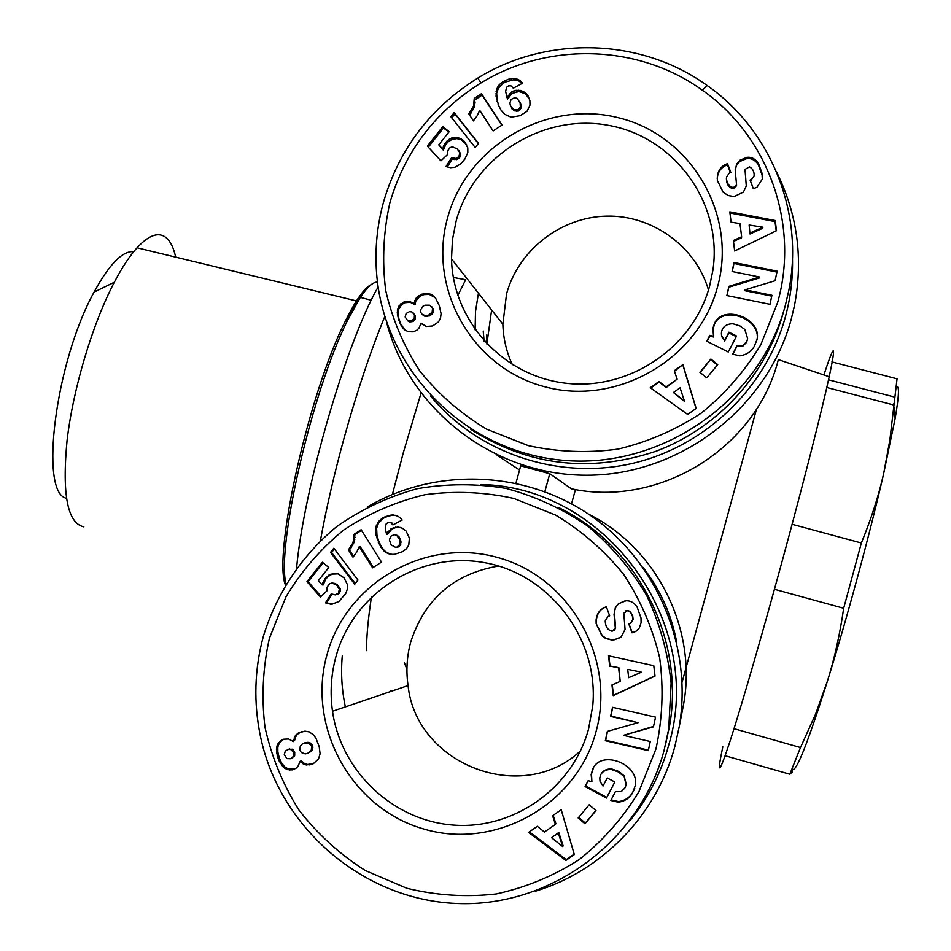 <?xml version="1.0" encoding="UTF-8"?>
<svg xmlns="http://www.w3.org/2000/svg" width="951" height="951" viewBox="0 0 951 951"><rect width="100%" height="100%" fill="white"/><g stroke="black" fill="none" stroke-linecap="round" stroke-linejoin="round"><path stroke-width="1.43" d="M392.406 494.425L403.248 452.961L420.972 393.322M457.8 295.476L465.681 279.737L453.342 277.43M491.631 309.955L486.924 343.68M320.416 540.584C326.336 508.06 334.312 473.539 344.369 437.02C357.148 391.123 370.617 350.99 384.775 316.6M722.808 746.82C716.472 776.979 718.992 774.744 730.392 740.128C741.994 704.239 762.857 632.165 783.386 556.656C803.821 481.539 821.842 410.535 829.213 376.751C836.416 342.859 834.645 342.265 823.887 374.956M682.129 682.093L756.52 409.085M386.593 322.282C409.239 409.726 493.486 475.274 586.268 475.227C679.002 475.595 767.029 409.049 791.291 319.037L794.537 305.33C803.393 258.613 797.402 214.153 776.563 171.965M544.84 491.643L549.761 473.705L520.708 465.824L515.953 483.156M549.761 473.705L571.349 488.79M486.96 344.203L486.734 334.93M575.45 489.539L571.527 503.816M535.365 891.206C602.161 871.14 656.665 814.805 674.841 746.535L679.24 726.695C692.97 646.49 656.927 561.506 590.916 515.763C524.845 470.056 435.142 467.06 367.288 506.99M709.612 286.085C693.113 347.555 629.158 390.647 566.273 383.277C503.293 376.441 452.831 321.188 451.511 258.91L452.438 239.747L456.171 220.894C473.503 156.665 542.795 112.919 608.64 125.377C674.628 137.027 722.867 203.229 712.917 270.108L709.612 286.085M512.351 364.732C506.455 351.894 503.293 338.401 502.865 324.255L506.562 293.847C518.533 250.054 560.638 217.161 606.393 216.15C652.136 214.962 695.561 246.095 708.483 289.948M588.562 729.013C572.609 788.201 513.599 829.866 453.294 825.076C392.953 820.665 340.922 771.154 332.493 711.253C329.902 692.78 331.043 674.592 335.929 656.665C353.118 593.079 420.187 550.486 484.939 562.73C549.809 574.238 599.142 639.072 592.735 705.939L588.562 729.013M580.479 750.85C522.087 805.735 416.276 764.735 408.062 685.576C405.946 670.835 406.838 656.321 410.725 642.008C424.776 598.904 454.091 573.572 498.669 566.035M595.992 731.794C576.508 805.295 494.782 850.693 423.064 828.797C351.026 807.97 306.602 726.445 326.978 654.752C346.307 582.761 425.668 537.077 497.563 557.476C569.756 576.805 616.545 658.615 595.992 731.794M596.134 623.535L596.099 619.921C596.848 613.668 599.796 609.472 604.931 607.309L606.358 606.797L609.65 615.82L608.046 616.403L605.216 620.86C605.442 626.733 607.76 630.192 612.171 631.214L615.345 628.361L614.049 614.382L615.333 607.701L618.459 603.719L625.829 600.818C630.299 600.473 634.067 602.577 637.158 607.13L641.022 618.091L641.093 622.75L639.286 628.029L635.625 631.488L632.035 632.819L628.801 623.963L630.24 623.44L632.879 619.493L632.831 617.187L630.953 612.789L627.862 610.447L623.82 613.169L625.069 629.419L621.169 637.004L612.908 640.332L605.514 638.418L601.888 635.672L596.134 623.535L602.197 635.518L605.811 638.264L613.181 640.178L620.325 637.562M626.115 610.459L629.61 611.148L632.665 615.523L633.104 619.386L630.751 623.214M606.369 606.833L605.228 607.249C600.105 609.389 597.169 613.585 596.42 619.826L596.455 623.416M633.449 632.308L636.528 630.941M623.737 776.242L618.257 771.891L611.434 769.537C606.429 769.311 602.863 771.023 600.747 774.649L599.772 777.894L600.033 781.401L603.041 786.037L607.237 777.942L614.857 782.019L606.524 798.055L585.103 786.572L588.158 780.676L591.902 781.746L591.142 774.59L592.865 768.693C601.519 749.352 639.512 764.188 635.387 785.383L632.486 792.991C629.538 798.174 624.807 801.253 618.269 802.228L610.851 800.373L615.368 791.684L621.229 791.66L624.926 787.939L625.996 784.634L623.987 775.683L626.233 784.04L625.496 786.667M601.056 774.09C603.172 770.476 606.714 768.777 611.707 769.002L618.519 771.332L623.987 775.683M593.602 767.421L591.474 774.031L591.902 781.746M611.35 800.647L611.636 800.005L618.53 801.586C625.045 800.611 629.764 797.544 632.7 792.385L634.721 788.26M480.861 484.546C605.502 486.436 705.761 622.525 668.672 745.251C660.969 773.151 648.059 798.293 629.942 820.665M664.024 750.624L668.719 728.989L671.109 683.068C667.864 652.327 659.661 623.012 646.502 595.124C630.727 568.686 611.113 545.648 587.67 526.022C562.493 508.797 535.294 496.267 506.075 488.41C476.308 483.453 446.637 483.56 417.085 488.731C388.198 496.755 361.487 509.32 336.916 526.414C302.263 554.885 276.812 592.842 263.463 635.922C254.404 669.207 253.43 702.837 260.526 736.799C279.701 827.715 362.7 899.539 456.111 903.45C549.452 907.848 639.322 842.336 664.024 750.624M558.962 507.727C637.075 545.719 684.851 638.287 669.67 725.351L665.308 745.691M655.94 748.972L639.001 791.482C623.119 817.765 603.219 840.446 579.325 859.502C553.637 875.99 525.939 887.473 496.232 893.964C466.038 897.375 436.212 895.462 406.731 888.234L365.255 870.522C339.662 854.236 317.575 834.11 298.994 810.133C282.887 784.456 271.558 756.841 264.984 727.313C261.347 697.321 262.833 667.638 269.418 638.264L285.989 596.788C301.419 571.087 320.713 548.786 343.882 529.885C368.833 513.397 395.866 501.676 424.99 494.71C454.709 490.704 484.309 491.94 513.79 498.419L555.622 515.109C581.679 530.801 604.361 550.558 623.666 574.368C640.522 600.057 652.529 627.898 659.673 657.902C663.774 688.488 662.526 718.849 655.94 748.972M717.494 287.024C698.2 359.87 616.426 406.541 544.471 386.7C472.207 367.93 427.439 288.724 447.648 217.624C466.798 146.264 546.207 99.356 618.34 117.722C690.747 135.018 737.881 214.451 717.494 287.024M758.387 163.251L762.298 173.962L762.298 179.145L756.925 187.288L753.335 188.678L750.066 180.036L751.516 179.489L754.107 175.828C754.333 171.62 752.776 168.636 749.436 166.865L745.061 169.397L746.273 186.004L743.397 192.102L734.184 196.548L728.359 195.561L723.129 192.221L717.327 180.405L717.375 175.959C718.338 170.217 721.238 166.306 726.088 164.214L727.527 163.667L730.843 172.476L729.239 173.094L726.469 177.148C726.505 183.091 728.823 186.562 733.423 187.585L736.573 184.839L735.254 170.966L736.526 164.345L739.64 160.35L747.022 157.319C751.492 156.867 755.284 158.853 758.387 163.251L758.244 164.475C755.142 160.089 751.361 158.116 746.904 158.555L739.545 161.587L736.431 165.569L735.194 169.587M730.392 172.654L727.467 164.892L726.029 165.438C721.203 167.519 718.302 171.418 717.351 177.148L717.209 178.515M762.298 173.962L762.131 175.162L758.244 164.475M747.664 338.734L744.823 329.45L739.937 325.955L733.09 323.815C728.074 323.709 724.507 325.48 722.391 329.105L721.5 331.851L721.702 335.762L724.721 340.268L728.918 332.184L736.561 336.012L728.264 352.013L706.748 341.219L709.803 335.346L713.547 336.309L712.881 328.404L714.474 323.435C723.271 303.844 762.013 318.383 757.044 339.483L754.262 346.402C751.326 351.573 746.583 354.711 740.044 355.84L732.603 354.188L737.096 345.522L742.981 345.356L746.666 341.611L747.664 338.734L746.559 342.324L742.874 346.057L737.013 346.223L732.817 354.295M736.252 336.63L728.858 332.921L724.674 340.969L721.654 336.488L721.393 333.1M721.702 335.762L721.654 336.488M757.044 339.483L756.901 340.196C761.858 319.156 723.224 304.665 714.463 324.184L712.691 330.829M713.547 336.309L713.535 337.023L709.791 336.072L707.045 341.361M792.468 258.03C792.991 277.882 790.65 297.449 785.431 316.719C765.591 389.363 703.431 447.945 629.835 463.993C556.192 479.946 477.283 452.533 430.553 396.032M785.3 305.544L788.783 290.602C804.498 213.131 770.999 130.049 707.199 85.531C641.176 37.755 547.11 35.282 477.806 78.065C430.458 107.701 399.016 149.081 383.479 202.194C377.131 225.292 374.825 248.746 376.548 272.557C383.301 368.738 463.969 451.547 562.35 460.225C660.612 469.675 759.552 401.679 785.3 305.544M777.645 302.489L760.788 344.749C744.942 371.021 725.078 393.833 701.184 413.174C675.483 430.03 647.75 442.013 617.995 449.11C587.754 453.199 557.845 452.046 528.28 445.639L486.662 429.186C460.95 413.768 438.756 394.487 420.057 371.318C403.842 346.414 392.394 319.5 385.714 290.578C381.981 261.121 383.372 231.854 389.886 202.777C404.888 151.494 435.249 111.552 480.968 82.951C547.883 41.654 638.668 44.079 702.349 90.214C768.099 135.945 799.839 224.103 777.645 302.489M83.878 526.854C67.485 523.335 61.886 494.496 67.081 440.313C73.156 388.472 92.532 323.78 114.298 282.257C122.061 267.457 129.645 255.974 137.039 247.795C148.201 235.777 157.438 232.08 164.761 236.692C169.765 240.009 173.415 246.844 175.709 257.162M133.746 251.635C122.501 250.719 109.27 264.223 94.054 292.135C55.324 362.105 39.098 493.01 66.38 498.253M285.93 583.641C276.325 546.136 312.558 389.446 347.65 320.19L360.346 297.378C367.288 287.047 373.006 281.948 377.488 282.09M371.401 284.515C364.435 287.82 355.722 300.088 345.249 321.343C309.158 392.299 273.044 553.589 285.3 584.687M346.188 320.891L357.314 301.134M800.48 747.545L815.53 714.284L827.513 680.833C807.363 744.407 795.618 773.793 792.266 768.99L792.421 771.891L789.829 774.221L800.48 747.545L734.029 728.692M861.356 543.009C871.08 519.258 878.474 496.303 883.55 474.145C869.689 534.628 846.592 619.85 827.513 680.833C834.502 658.52 839.888 634.329 843.668 608.271L861.356 543.009L792.112 524.286M896.222 387.045C899.515 384.608 899.159 395.045 895.164 418.392L883.55 474.145L889.839 440.194L897.055 378.831L831.923 361.903M789.829 774.221L725.161 755.748M843.668 608.271L774.447 589.263M893.393 404.912L826.788 387.497M296.617 567.628C303.94 487.768 346.735 341.147 378.141 286.976M783.339 312.499C766.054 375.443 717.161 428.497 655.786 451.321C589.858 473.206 528.209 465.871 470.816 429.341M731.093 222.177L729.809 211.859L775.22 220.537L776.503 230.713L734.659 250.993L733.364 240.508L741.625 236.787L739.985 223.58L731.093 222.177M674.271 370.712L682.889 364.625L696.156 408.443L687.656 414.434L650.258 387.699L658.984 381.529L666.116 386.938L677.124 379.152L674.271 370.712M710.884 359.062L717.743 364.602L706.748 377.856L699.9 372.305L710.884 359.062L700.209 372.554M745.025 289.841L771.927 295.286L769.977 304.308L726.873 295.571L728.87 286.358L759.635 277.05L732.092 271.51L734.041 262.512L777.145 271.166L775.077 280.759L745.025 289.841L744.906 290.709L771.737 296.13L771.927 295.286M427.356 146.121L442.738 126.638L449.193 131.654L438.768 144.849L442.584 148.962L445.009 143.304L447.339 140.665L451.345 138.121L456.29 137.348L460.76 138.596L464.492 141.485L467.785 147.809L467.821 152.6L464.861 159.126L460.403 164.143L454.982 167.221L450.608 167.697L445.983 166.568L451.677 157.569L455.767 158.46L458.905 156.642L459.868 152.766L457.229 148.938L452.498 146.846L450.013 147.643L447.517 151.102L447.434 154.668L440.919 160.885L427.356 146.121M502.889 81.679L509.023 79.04L513.278 78.303L518.033 79.349L520.316 80.799L522.598 83.153L513.338 88.181L510.984 85.852L508.583 85.852L506.61 87.254L505.635 91.355L507.002 97.584L511.448 92.069L515.953 90.321L520.661 90.44L524.797 92.354L527.983 95.766L529.897 100.675L529.969 105.192L527.02 111.279L520.233 115.653L511.079 117.199L504.636 114.251L501.094 110.233L498.704 105.692L496.042 96.099L496.85 88.728L499.204 84.782L502.889 81.679L503.471 83.117L498.467 88.098L496.684 93.079L497.04 99.974L498.966 106.227M454.198 112.551L478.496 143.351L475.215 147.5L450.881 116.759L454.198 112.551L454.923 113.894L451.773 117.888M474.24 98.464L481.503 93.662L502.009 125.08L493.117 130.941L479.696 110.34L477.224 115.677L473.42 120.896L468.831 113.847L473.574 105.906L474.24 98.464L475.072 102.482L474.24 107.273L469.616 115.059M414.363 302.977L416.193 298.043L421.471 294.251L428.449 293.586L432.42 295.19L435.617 298.222L439.267 305.58L441.086 313.628L440.539 318.062L438.494 321.89L432.705 325.955L426.274 326.49L421.079 323.197L418.951 328.143L416.918 330.175L413.281 331.84L408.181 331.709L404.294 329.522L401.191 325.67L397.435 315.054L397.423 310.074L399.051 305.853L404.068 301.895L409.394 301.526L415.195 303.785L415.111 304.76L410.25 302.335L404.936 302.703L401.607 304.665L398.766 309.182L398.136 313.212L398.873 318.68L400.704 323.851L404.817 329.89M414.969 300.278L415.801 301.098L415.195 303.785M414.267 303.951L415.111 304.76M411.878 302.43L412.722 303.238M409.548 301.562L410.392 302.37M409.394 301.526L410.25 302.335M406.707 301.324L407.563 302.133M404.068 301.895L404.936 302.703M402.879 302.43L403.747 303.238M400.728 303.868L401.607 304.665M399.051 305.853L399.931 306.65M397.887 308.397L398.766 309.182M397.423 310.074L398.303 310.858M397.245 312.427L398.136 313.212M397.435 315.054L398.326 315.827M397.993 317.919L398.873 318.68M398.802 320.546L399.693 321.307M399.824 323.102L400.704 323.851M401.191 325.67L402.059 326.407M402.677 327.822L403.557 328.559M421.079 323.197L422.113 324.16M435.059 297.592L429.246 294.418L423.908 294.62L419.712 296.355L415.801 301.098M432.42 295.19L433.204 296.023M430.078 294.037L430.874 294.869M428.449 293.586L429.246 294.418M425.798 293.384L426.607 294.216M423.088 293.788L423.908 294.62M421.471 294.251L422.28 295.083M418.892 295.535L419.712 296.355M416.835 297.259L417.667 298.079M416.193 298.043L417.025 298.864M405.15 317.016L407.789 320.844L411.521 320.891L414.303 318.526L414.422 314.769L411.985 311.964L409.405 311.678L406.148 313.485L405.15 317.016M412.758 312.463L415.266 315.542L415.147 319.286L412.365 321.64L409.726 321.937L407.789 320.844M414.422 314.769L415.266 315.542M414.588 317.646L415.432 318.407M414.303 318.526L415.147 319.286M412.508 320.439L413.352 321.188M411.521 320.891L412.365 321.64M408.871 321.176L409.726 321.937M433.335 308.861L432.955 312.891L431.635 314.615L426.916 316.54L424.419 316.089L422.268 314.531L426.107 315.768L428.497 315.256L432.17 312.106L432.539 308.076L433.335 308.861L429.721 305.223L424.931 305.2L422.779 306.365L420.604 309.836L420.782 312.427L422.268 314.531M432.8 309.491L433.585 310.276M432.17 312.106L432.955 312.891M430.851 313.842L431.635 314.615M428.497 315.256L429.293 316.029M426.107 315.768L426.916 316.54M423.599 315.328L424.419 316.089M432.539 308.076L431.849 306.816M481.503 93.662L482.145 95.064L474.906 99.855M474.252 98.631L474.918 100.021M474.406 101.091L475.072 102.482M474.157 103.504L474.822 104.883M473.574 105.906L474.24 107.273M472.992 107.392L473.657 108.759M471.934 109.424L472.599 110.78M470.555 111.612L471.232 112.967M501.819 125.211L482.145 95.064M478.317 143.565L454.923 113.894M505.207 80.466L505.777 81.917L503.471 83.117M500.892 83.129L501.474 84.568M499.204 84.782L499.798 86.22M497.872 86.672L498.467 88.098M496.85 88.728L497.444 90.143M496.541 89.679L497.135 91.094M496.077 91.676L496.684 93.079M495.923 93.792L496.529 95.207M496.042 96.099L496.648 97.501M496.434 98.583L497.04 99.974M497.111 101.246L497.706 102.625M498.039 104.051L498.645 105.43M529.41 99.023L525.321 93.769L518.854 91.546L512.007 93.471L507.572 98.975L507.002 97.584M527.983 95.766L528.494 97.168M526.557 93.887L527.068 95.302M524.797 92.354L525.321 93.769M522.788 91.165L523.312 92.58M520.661 90.44L521.196 91.855M518.319 90.131L518.854 91.546M515.953 90.321L516.5 91.736M513.54 91.034L514.087 92.449M511.448 92.069L512.007 93.471M509.581 93.543L510.14 94.957M508.226 95.278L508.797 96.681M522.063 82.535L522.349 83.284M522.063 83.438L518.58 80.787L513.825 79.753L505.777 81.917M520.316 80.799L520.851 82.238M518.402 79.527L518.949 80.978M518.033 79.349L518.58 80.787M515.775 78.588L516.322 80.039M513.278 78.303L513.825 79.753M511.412 78.469L511.971 79.92M509.023 79.04L509.593 80.49M506.289 80.003L506.859 81.441M518.247 111.101L513.932 110.791L510.461 105.704L513.54 109.531L517.701 109.745L518.247 111.101L520.173 109.686L521.184 106.274L520.625 103.695L517.201 98.369L514.693 97.715L511.103 99.427L509.879 103.088L510.461 105.704M515.894 110.09L516.452 111.445M513.54 109.531L514.099 110.887M513.385 109.424L513.932 110.791M511.686 107.95L512.244 109.317M517.701 109.745L520.375 107.035L520.054 102.209M520.09 102.316L520.625 103.695M520.649 104.907L521.184 106.274M520.375 107.035L520.91 108.402M519.638 108.319L520.173 109.686M442.738 126.638L443.487 127.945L428.319 147.167M459.012 150.817L460.569 154.003L459.618 157.866L456.48 159.673L452.414 158.781L447.232 166.972M459.868 152.766L460.569 154.003M459.892 154.478L460.593 155.702M458.905 156.642L459.618 157.866M458.013 157.521L458.727 158.746M455.767 158.46L456.48 159.673M454.067 158.437L454.792 159.649M451.677 157.569L452.414 158.781M466.537 144.552L461.473 139.868L457.003 138.632L452.07 139.393L448.076 141.925L445.757 144.564L443.344 150.199L438.768 144.849M464.492 141.485L465.182 142.757M462.697 139.856L463.399 141.128M460.76 138.596L461.473 139.868M458.596 137.705L459.309 138.977M456.29 137.348L457.003 138.632M453.865 137.455L454.59 138.739M453.591 137.491L454.316 138.775M451.345 138.121L452.07 139.393M449.241 139.167L449.989 140.439M447.339 140.665L448.076 141.925M445.567 142.602L446.316 143.863M445.009 143.304L445.757 144.564M443.784 145.479L444.533 146.727M443.321 146.549L444.069 147.809M442.584 148.962L443.344 150.199M448.836 132.094L443.487 127.945M737.096 345.522L737.013 346.223M709.803 335.346L709.791 336.072M728.918 332.184L728.858 332.921M724.721 340.268L724.674 340.969M762.262 179.323L762.131 175.162M739.64 160.35L739.545 161.587M736.526 185.528L733.34 188.738C728.846 187.775 726.528 184.375 726.386 178.526M727.527 163.667L727.467 164.892M746.285 185.932L745.025 169.777M754.107 175.828L750.434 181.023M775.065 280.759L776.943 272.081L733.958 263.451L732.211 271.534M777.145 271.166L776.943 272.081M734.041 262.512L733.958 263.451M759.635 277.05L759.48 277.942L728.811 287.226L726.992 295.595M728.87 286.358L728.811 287.226M769.977 304.308L771.737 296.13M717.411 365.006L710.872 359.716M682.889 364.625L674.461 371.27M677.124 379.152L666.235 387.521L659.126 382.112L650.746 388.044M696.049 408.514L682.949 365.267M673.451 392.513L684.554 401.417L680.072 387.842L673.451 392.513L684.482 400.882M741.625 236.787L741.518 237.809L733.471 241.423M776.182 230.867L775.029 221.595L729.952 212.988M775.22 220.537L775.029 221.595M749.994 233.994L749.126 225.03L749.994 233.994L762.714 228.252L762.88 227.218L749.126 225.03M750.113 232.971L762.88 227.218M609.746 666.282L608.497 655.786L653.777 665.7L655.025 676.066L613.217 695.645L611.957 684.958L620.207 681.392L618.614 667.935L610.019 666.045L618.863 667.685L620.207 681.392M552.602 815.732L561.221 809.753L574.321 854.569L565.821 860.453L528.601 832.387L537.327 826.336L544.424 832.006L555.432 824.374L552.602 815.732M589.168 804.784L595.992 810.585L584.984 823.768L578.16 817.967L589.168 804.784M623.44 735.337L650.27 741.518L648.297 750.636L605.312 740.71L607.332 731.414L638.062 722.701L610.59 716.412L612.563 707.318L655.548 717.149L653.444 726.849L623.44 735.337L653.527 726.445M306.959 581.655L322.365 562.255L328.784 567.497L318.347 580.645L322.151 584.913L325.135 578.529L330.912 574.119L338.152 573.869L344.012 577.851L347.293 584.366L347.305 589.216L345.724 593.531L338.853 601.543L331.947 604.17L325.48 602.875L331.198 593.876L335.263 594.874L338.401 593.103L339.376 589.204L336.749 585.245L332.042 583.011L329.557 583.759L327.061 587.207L326.966 590.821L320.439 596.978L306.959 581.655L308.112 581.667L321.069 596.384M382.504 518.069L388.638 515.537L392.882 514.895L397.625 516.072L399.895 517.594L402.166 520.042L392.906 524.928L390.564 522.503L388.174 522.444L386.201 523.823L385.226 527.96L386.558 534.319L391.016 528.815L397.875 527.02L402.332 528.185L406.077 531.05L409.382 538.016L408.764 545.042L406.493 548.703L402.808 551.568L394.558 554.338L390.576 554.326L386.237 552.697L380.638 547.015L376.014 535.08L376.144 526.034L380.507 519.496L383.443 518.259L378.439 523.193L376.632 528.209L376.965 535.211L378.557 540.786L381.577 547.122L384.323 550.558L387.164 552.781L392.276 554.492M333.837 548.228L357.98 580.086L354.699 584.223L330.508 552.412L333.837 548.228M353.879 534.414L361.13 529.719L381.506 562.112L372.614 567.842L359.276 546.611L356.803 551.972L352.987 557.167L348.435 549.904L352.607 543.449L353.784 539.526L353.879 534.414L354.889 534.557L354.2 542.082L349.457 549.999L353.534 556.501M293.514 740.603L295.369 735.634L298.055 733.15L304.962 731.141L309.23 731.913L313.652 735.004L316.017 738.452L319.215 746.713L320.095 753.774L318.502 758.981L313.295 763.701L306.317 764.984L302.989 763.772L300.159 761.299L298.02 766.256L295.987 768.277L292.349 769.882L287.261 769.621L283.386 767.302L278.952 760.681L276.598 752.455L276.598 747.391L278.239 743.159L283.255 739.248L288.569 738.998L293.419 741.59L294.715 740.151L293.419 741.59M294.132 737.881L295.321 737.441L294.715 740.151M283.588 739.189L279.475 742.695L277.835 746.927L277.847 751.968L279.19 757.567L281.532 762.809L284.611 766.779L288.474 769.086L294.418 769.097M282.067 739.759L283.291 739.307M279.915 741.174L281.151 740.722M278.239 743.159L279.475 742.695M277.062 745.703L278.298 745.239M276.598 747.391L277.835 746.927M276.42 749.78L277.656 749.305M276.598 752.455L277.847 751.968M277.145 755.379L278.381 754.88M277.954 758.066L279.19 757.567M278.952 760.681L280.188 760.17M280.307 763.32L281.532 762.809M281.793 765.543L283.018 765.02M283.386 767.302L284.611 766.779M284.789 768.349L286.001 767.814M287.261 769.621L288.474 769.086M289.805 770.12L291.006 769.585M292.349 769.882L293.55 769.347M300.159 761.299L301.336 760.788L304.154 763.261L307.47 764.461L313.39 763.629M300.837 762.013L302.014 761.501M302.989 763.772L304.154 763.261M305.33 764.77L306.484 764.247M306.317 764.984L307.47 764.461M308.968 765.032L310.109 764.509M311.75 764.378L312.891 763.855M301.265 731.747L297.188 734.422L295.321 737.441M298.055 733.15L299.232 732.722M295.999 734.85L297.188 734.422M295.369 735.634L296.546 735.194M284.29 754.63L286.905 758.589L290.626 758.72L293.419 756.39L293.55 752.586L291.125 749.673L288.557 749.317L285.288 751.064L284.29 754.63M287.511 749.59L292.326 749.186L294.739 752.098L294.608 755.89L290.626 758.72M288.557 749.317L289.758 748.841M291.125 749.673L292.326 749.186M291.898 750.184L293.086 749.709M293.55 752.586L294.739 752.098M293.704 755.498L294.893 755.011M293.419 756.39L294.608 755.89M291.612 758.28L292.813 757.781M312.784 745.75L312.392 749.828L307.589 753.418L311.25 750.315L311.643 746.214L312.784 745.75L312.094 744.467L309.978 742.79L305.223 742.66L301.907 744.253L300.254 746.226L299.898 750.351L301.372 752.526L305.2 753.881L307.589 753.418M311.892 747.664L313.034 747.189M311.25 750.315L312.392 749.828M309.931 752.027L311.072 751.552M311.643 746.214L308.837 743.254L304.058 743.123M306.745 742.731L307.898 742.279M308.837 743.254L309.978 742.79M310.953 744.93L312.094 744.467M361.487 530.289L354.889 534.557M353.891 534.581L354.901 534.724M354.034 537.089L355.056 537.22M353.784 539.526L354.794 539.657M353.19 541.951L354.2 542.082M352.607 543.449L353.617 543.556M351.537 545.482L352.559 545.589M350.158 547.669L351.181 547.776M348.435 549.904L349.457 549.999M359.276 546.611L360.274 546.718L373.279 567.414M334.407 548.965L331.59 552.507L355.21 583.569M330.508 552.412L331.59 552.507M384.822 516.904L385.749 517.094L383.443 518.259M380.507 519.496L381.446 519.674M378.831 521.136L379.77 521.314M377.488 523.014L378.439 523.193M376.453 525.083L377.404 525.249M376.144 526.034L377.095 526.2M375.681 528.055L376.632 528.209M375.514 530.206L376.465 530.361M375.633 532.548L376.584 532.691M376.014 535.08L376.965 535.211M376.679 537.79L377.63 537.933M377.606 540.667L378.557 540.786M378.26 542.343L379.211 542.462M379.425 544.84L380.364 544.947M380.638 547.015L381.577 547.122M381.981 548.893L382.92 548.989M383.384 550.463L384.323 550.558M384.145 551.176L385.072 551.271M386.237 552.697L387.164 552.781M388.365 553.732L389.28 553.827M390.576 554.326L391.479 554.409M400.312 527.436L396.412 527.33L391.931 528.982L387.485 534.462L386.558 534.319M397.875 527.02L398.766 527.187M395.509 527.163L396.412 527.33M393.096 527.829L393.999 527.983M391.016 528.815L391.931 528.982M389.149 530.278L390.065 530.432M387.782 532.013L388.709 532.156M390.564 522.503L393.429 524.643M391.218 522.931L392.133 523.098M395.687 515.359L391.919 515.216L385.749 517.094M392.882 514.895L393.785 515.097M391.016 515.014L391.919 515.216M388.638 515.537L389.553 515.739M385.892 516.452L386.819 516.643M398.089 547.027L395.402 547.229L398.089 547.027L400.026 545.636L401.037 542.201L400.454 539.455L397.637 535.508L394.225 534.64L390.647 536.293L389.423 539.978L391.206 544.959L395.402 547.229M397.197 546.92L399.872 544.245L399.598 539.443L396.733 535.365L394.225 534.64M396.543 535.27L397.435 535.413M396.733 535.365L397.637 535.508M398.303 536.911L399.194 537.053M399.563 539.324L400.454 539.455M399.598 539.443L400.49 539.574M400.157 542.082L401.037 542.201M399.872 544.245L400.751 544.352M399.135 545.529L400.026 545.636M323.067 562.826L308.112 581.667M332.042 583.011L335.192 583.498L337.522 584.996L340.422 589.18L339.459 593.079L335.263 594.874M334.122 583.498L335.192 583.498M336.452 584.996L337.522 584.996M336.749 585.245L337.819 585.245M338.532 587.195L339.59 587.195M339.376 589.204L340.422 589.18M339.388 590.928L340.446 590.904M338.401 593.103L339.459 593.079M337.51 593.983L338.568 593.959M332.042 594.209L326.573 602.815L332.386 604.099M325.48 602.875L326.573 602.815M327.845 603.707L328.939 603.647M330.092 604.123L331.174 604.063M336.095 573.501L331.994 574.154L328 576.627L325.67 579.242L323.257 584.901L322.151 584.913M333.432 573.501L334.502 573.536M333.159 573.536L334.241 573.56M330.912 574.119L331.994 574.154M328.82 575.129L329.902 575.165M326.906 576.603L328 576.627M325.135 578.529L326.229 578.541M324.576 579.23L325.67 579.242M323.352 581.406L324.446 581.406M322.888 582.487L323.982 582.487M618.269 802.228L618.53 801.586M632.486 792.991L632.7 792.385M588.205 780.688L585.459 785.978L606.821 797.425L614.833 782.007M585.103 786.572L585.459 785.978M606.524 798.055L606.821 797.425M618.459 603.719L615.606 607.63L614.322 611.921L615.618 628.231L613.74 630.81M624.688 600.996L618.721 603.659M629.039 623.88L632.249 632.677L633.663 632.177M612.753 707.366L610.875 716.02L638.062 722.701M607.546 731.343L605.609 740.247L648.404 750.125M578.66 817.373L585.34 823.067L595.861 810.478M584.984 823.768L585.34 823.067M553.161 815.352L555.871 823.673L555.432 824.374M529.374 831.852L566.237 859.645L574.19 854.129M565.821 860.453L566.237 859.645M552.174 837.094L558.772 832.529L563.123 845.843L562.707 846.604L558.332 833.254L552.174 837.094M558.332 833.254L558.772 832.529M551.723 837.843L562.707 846.604M608.818 655.857L610.019 666.045M612.254 684.839L613.49 695.312L655.001 675.876M627.731 669.635L628.694 677.706L641.45 672.179L627.969 669.385L641.45 672.179M404.389 662.811L406.933 669.266M366.563 650.662C366.42 637.539 368.037 619.6 371.437 596.871M390.433 690.795L390.564 691.52L390.433 690.795M406.291 686.17L406.16 685.481L406.339 686.158M519.555 470.02L497.123 455.256M778.168 360.251C755.986 448.29 659.269 507.739 571.242 488.778M475.12 329.866L475.512 311.429L478.46 293.205M483.916 340.91L483.239 330.984L484.118 341.136M342.312 655.417C340.743 672.702 341.766 689.855 345.368 706.878M676.743 642.4C671.513 614.608 660.256 589.572 642.983 567.319M588.526 514.122C656.499 547.835 697.452 628.801 683.567 704.418L682.081 712.061M742.981 345.356L742.874 346.057M737.144 345.546L737.061 346.247M746.797 157.355L746.678 158.591M736.526 164.345L736.431 165.569M733.423 187.585L733.34 188.738M726.243 164.154L726.195 165.379M746.357 183.02L746.238 184.185M745.037 170.181L744.93 171.382M751.516 179.489L751.385 180.666M633.746 790.566L633.96 789.96M829.213 376.751L778.37 359.633M451.511 258.91L502.865 324.255M332.493 711.253L408.062 685.576M625.996 784.634L626.233 784.04M668.719 728.989L669.67 725.351M717.351 177.148L717.375 175.959M712.858 329.153L712.881 328.404M94.054 292.135L114.298 282.257M345.249 321.343L347.65 320.19M371.27 300.266L360.346 297.378M895.164 418.392L893.571 403.949M894.736 397.102L828.535 379.818M137.039 247.795L356.447 300.92M480.968 82.951L477.806 78.065M702.349 90.214L707.199 85.531M735.313 168.065L735.23 169.278M736.573 184.839L736.49 185.992M679.24 726.695L683.567 704.418"/></g></svg>
